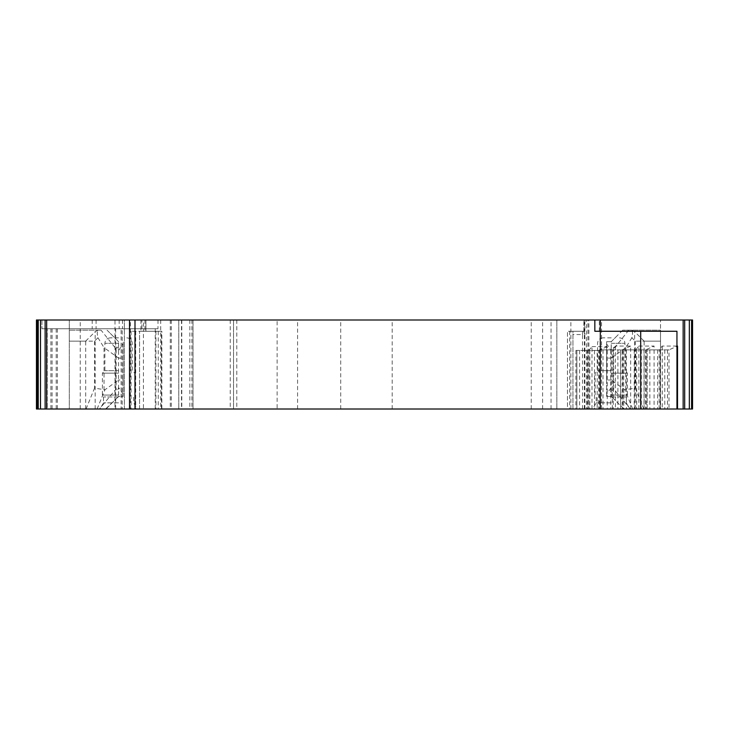 <?xml version="1.0" encoding="UTF-8"?>
<svg xmlns="http://www.w3.org/2000/svg" width="729" height="729" viewBox="0 0 729 729"><rect width="100%" height="100%" fill="white"/><g stroke="black" fill="none" stroke-linecap="round" stroke-linejoin="round"><path stroke-width="0.55" stroke-dasharray="3.65 2.73" d="M157.983 319.995L157.983 328.752L41.927 328.752L122.508 328.752L122.508 319.995L36.45 319.995L36.45 409.005L47.212 409.005L37.27 409.005L37.708 319.995L692.113 319.995L692.113 409.005L624.243 409.005M586.371 319.995L600.304 319.995L583.883 319.995L584.849 319.995L584.849 334.556L583.883 331.759L584.849 331.267L584.849 319.995L587.92 319.995L586.371 319.995L586.371 409.005L591.994 409.005L576.876 409.005L676.949 409.005L640.709 409.005L640.709 331.267L676.949 331.267M583.883 331.759L583.883 319.995L583.883 331.267L572.939 331.267L572.939 409.005L588.877 409.005L587.92 409.005L587.92 319.995L588.877 319.995L587.92 319.995L587.92 409.005L586.371 409.005M143.449 319.995L129.516 319.995L145.937 319.995L145.937 331.267L145.937 319.995L140.943 319.995L141.9 319.995L141.9 331.267L140.943 331.267L161.847 331.267L141.9 331.267L141.9 319.995L143.449 319.995L143.449 331.267L139.558 331.267L143.422 331.267L143.422 409.005L139.558 409.005L143.422 409.005M37.708 319.995L124.367 319.995L124.367 409.005L47.212 409.005L47.212 328.752L47.212 409.005L277.129 409.005L277.129 319.995M122.508 319.995L124.377 319.995L124.377 409.005L115 409.005L115 319.995M613.7 388.931C613.326 391.91 612.488 391.464 611.194 387.6L606.628 394.17L606.628 343.924L611.184 350.412C612.551 346.384 613.39 345.92 613.69 348.991L613.7 388.931L630.394 409.005L660.529 409.005L660.529 319.995L660.529 409.005L277.129 409.005M625.436 409.005L627.441 409.005M676.949 346.056L662.269 346.056L659.171 349.884L646.195 349.884L647.161 349.884L647.161 409.005L646.195 409.005L647.161 409.005L647.161 349.884L669.003 349.884L669.003 409.005M638.85 409.005L638.85 346.056L635.743 349.884L622.766 349.884L623.732 349.884L623.732 409.005L622.766 409.005L623.732 409.005L623.732 349.884L645.575 349.884L645.575 409.005M584.849 331.267L567.463 331.267L572.939 331.267L572.939 409.005L567.463 409.005L567.463 331.267L567.463 409.005L640.709 409.005M591.994 409.005L591.994 346.603L588.895 350.43L575.919 350.43L576.876 350.43L576.876 409.005L575.919 409.005L576.876 409.005L576.876 350.43L597.179 350.43L597.179 409.005L597.179 350.43L598.728 350.43L598.728 409.005M129.516 409.005L161.847 409.005L129.516 409.005L129.516 319.995M37.708 409.005L95.18 409.005L95.18 331.64L98.333 330.173L101.067 330.173L116.13 348.991L116.121 388.922L99.426 409.005L95.18 409.005M102.434 409.005L104.438 409.005M105.605 409.005L118.563 396.412L118.627 387.6C117.278 391.519 116.44 391.965 116.121 388.922M115 409.005L69.301 409.005L69.301 319.995L69.301 409.005L105.978 409.005L118.563 396.412L123.192 396.412L123.192 341.673L123.192 396.412L118.344 396.412M611.257 409.005L592.641 409.005L611.257 409.005M118.563 409.005L137.18 409.005L118.563 409.005M611.257 402.845L596.204 402.845L611.257 402.845M611.257 396.959L626.311 396.959L611.257 396.959M611.257 395.063L627.405 395.063L611.257 395.063M611.257 373.148L627.405 373.148L611.257 373.148M611.257 370.687L597.57 370.687L611.257 370.687M611.257 337.837L603.047 337.837L611.257 337.837M118.563 402.845L103.509 402.845L118.563 402.845M118.563 396.959L103.509 396.959L118.563 396.959M118.563 395.063L102.415 395.063L118.563 395.063M118.563 373.148L102.415 373.148L118.563 373.148M118.563 370.687L104.876 370.687L118.563 370.687M118.563 337.837L110.352 337.837L118.563 337.837M233.526 319.995L233.526 409.005L233.526 319.995M170.267 319.995L170.267 409.005M171.324 319.995L171.324 409.005M193.012 319.995L193.012 409.005L193.012 319.995M178.787 319.995L178.787 409.005L178.787 319.995M191.918 319.995L191.918 409.005M160.717 319.995L160.717 409.005M157.983 328.752L121.123 328.752L121.123 409.005M92.209 319.995L92.209 328.752L41.927 328.752L121.123 328.752M92.209 328.752L122.217 328.752L122.19 409.005M85.694 409.005L85.694 341.126L69.301 341.126L69.301 330.173L99.126 330.173C97.121 330.337 96.729 332.852 97.95 337.718L94.542 341.126L69.301 341.126L69.301 409.005L69.301 330.173L98.333 330.173M161.483 331.267L131.065 331.267L161.483 331.267L161.483 409.005M161.847 409.005L161.847 331.267M630.667 409.005L630.667 346.056L615.422 346.056L612.324 349.884L599.338 349.884L600.304 349.884L600.304 409.005L600.304 331.267L594.837 331.267M630.667 346.056L622.156 349.884L620.607 349.884L620.607 409.005L620.607 349.884L600.304 349.884L600.304 409.005L600.304 331.267L640.709 331.267M600.304 331.267L600.304 319.995M615.422 346.056L615.422 409.005M591.994 346.603L607.239 346.603L607.239 409.005M662.269 346.056L662.269 409.005M638.85 346.056L654.095 346.056L654.095 409.005M612.324 409.005L612.324 349.884L622.156 349.884L622.156 409.005M603.001 349.884L603.001 409.005M610.774 349.884L610.774 409.005M635.743 409.005L635.743 349.884L645.575 349.884L654.095 346.056M659.171 409.005L659.171 349.884L669.003 349.884L676.949 346.311M644.035 349.884L644.035 409.005L644.035 349.884M626.43 349.884L626.43 409.005M634.203 349.884L634.203 409.005M667.454 349.884L667.454 409.005L667.454 349.884M649.849 349.884L649.849 409.005M657.622 349.884L657.622 409.005M607.239 346.603L598.728 350.43L588.895 350.43L588.895 409.005L588.877 319.995M579.573 350.43L579.573 409.005M587.346 350.43L587.346 409.005M644.126 409.005L644.126 341.126L660.529 341.126L660.529 409.005L660.529 330.173L622.748 330.173L660.529 330.173L660.529 341.126L635.278 341.126L631.87 337.718C633.091 332.852 632.699 330.337 630.694 330.173M601.525 409.005L601.525 319.995M531.222 409.005L531.222 319.995M542.604 409.005L542.604 319.995M556.838 409.005L556.838 319.995L556.838 409.005M551.042 409.005L551.042 319.995M392.175 409.005L392.175 319.995M340.716 409.005L340.716 319.995M297.578 409.005L297.578 319.995M643.789 409.005L635.278 388.156L624.871 389.76L611.257 379.991L611.257 396.412L611.194 387.6M623.842 409.005L611.257 396.412L606.628 396.412L606.628 394.17M623.833 408.987L611.257 396.412L623.824 408.987M644.126 341.126L634.64 331.64L631.487 330.173M628.753 330.173L613.69 348.991M631.87 337.718L625.792 347.66L611.257 358.094L611.257 379.991L606.628 379.991L606.628 341.673L611.257 341.673L611.257 358.094L606.628 358.094M622.748 330.173L611.257 341.673L611.184 350.412M606.628 343.924L606.628 341.673L611.467 341.673M606.628 379.991L606.628 396.412L611.476 396.412M616.925 336.005L611.257 341.673M139.558 409.005L139.558 331.267L139.558 409.005M85.694 341.126L95.18 331.64M116.13 348.991C116.503 345.956 117.333 346.43 118.636 350.412L123.192 343.924M123.192 394.17L118.627 387.6M105.978 409.005L118.563 396.412L118.563 379.991L123.192 379.991M86.031 409.005L94.542 388.156L104.949 389.76L118.563 379.991L118.563 358.094L123.192 358.094M99.126 330.173L101.067 330.173M112.895 336.005L107.072 330.173L118.563 341.673L118.636 350.412M107.072 330.173L118.563 341.673L118.563 358.094L104.028 347.66L104.028 390.015M97.95 337.718L104.028 347.66M236.807 319.995L236.807 409.005M611.257 343.313L624.944 343.313L611.257 343.313M118.563 343.313L104.876 343.313L118.563 343.313M230.246 319.995L230.246 409.005M189.859 319.995L189.859 409.005M181.785 319.995L181.785 409.005M181.494 319.995L181.494 409.005M155.241 328.752L155.241 409.005M41.927 319.995L41.927 328.752L41.927 319.995M56.197 328.752L56.197 409.005M115.656 328.752L115.656 409.005M50.902 328.752L50.902 409.005M96.082 319.995L96.082 328.752M119.155 319.995L119.155 328.752M80.245 409.005L80.245 319.995M144.971 319.995L144.971 331.267L144.971 319.995M130.473 409.005L130.473 319.995M599.347 331.267L599.347 319.995M584.849 409.005L584.849 334.556L582.526 334.556L582.526 331.267M617.91 349.884L617.91 409.005M613.262 349.884L613.262 409.005M641.338 349.884L641.338 409.005M636.69 349.884L636.69 409.005M664.766 349.884L664.766 409.005M660.119 349.884L660.119 409.005M594.481 350.43L594.481 409.005M589.834 350.43L589.834 409.005M584.348 409.005L584.348 319.995M570.862 409.005L570.862 319.995M635.278 341.126L635.278 388.156M632.726 409.005L624.871 389.76M634.64 409.005L634.64 331.64M625.792 347.66L625.792 390.015M582.526 409.005L582.526 334.556L572.939 334.556M569.65 331.267L569.65 409.005M158.248 331.267L158.248 409.005M131.065 331.267L131.065 409.005M135.703 331.267L135.703 409.005M155.924 331.267L155.924 409.005M97.094 409.005L104.949 389.76M94.542 341.126L94.542 388.156M57.363 328.752L57.363 409.005M52.078 328.752L52.078 409.005M603.047 337.837C599.721 338.165 597.889 339.987 597.57 343.313L597.57 370.687L595.11 373.148L595.11 395.063L596.204 396.959L596.204 402.845L592.641 409.005M619.468 337.837C622.794 338.165 624.616 339.987 624.944 343.313L624.944 370.687L627.405 373.148L627.405 395.063L626.311 396.959L626.311 402.845L629.865 409.005M110.352 337.837C107.026 338.165 105.204 339.987 104.876 343.313L104.876 370.687L102.415 373.148L102.415 395.063L103.509 396.959L103.509 402.845L99.955 409.005M126.773 337.837C130.099 338.165 131.931 339.987 132.25 343.313L132.25 370.687L134.71 373.148L134.71 395.063L133.617 396.959L133.617 402.845L137.18 409.005M599.338 349.884L599.338 409.005M622.766 349.884L622.766 409.005M646.195 349.884L646.195 409.005M575.919 350.43L575.919 409.005M140.943 319.995L140.943 331.267"/><path stroke-width="1.09" d="M684.695 319.995L692.55 319.995L692.55 409.005L129.516 409.005L129.516 319.995L684.695 319.995L684.695 409.005M38.236 319.995L38.236 409.005L36.45 409.005L36.45 319.995L129.516 319.995M624.243 409.005L625.436 409.005M627.441 409.005L630.394 409.005M45.125 319.995L45.125 409.005L129.516 409.005M45.125 409.005L38.236 409.005M99.426 409.005L102.434 409.005M104.438 409.005L105.605 409.005M600.304 409.005L600.304 331.267L594.837 331.267L594.837 319.995M676.949 409.005L676.949 331.267L600.304 331.267L600.304 319.995M640.709 409.005L640.709 331.267M683.146 319.995L683.146 409.005M676.949 346.056L677.523 346.056L677.523 409.005M677.523 346.056L676.949 346.311M46.674 319.995L46.674 409.005M40.487 319.995L40.487 409.005M134.993 319.995L134.993 409.005M689.333 319.995L689.333 409.005M691.584 319.995L691.584 409.005M37.27 319.995L37.27 409.005"/></g></svg>
